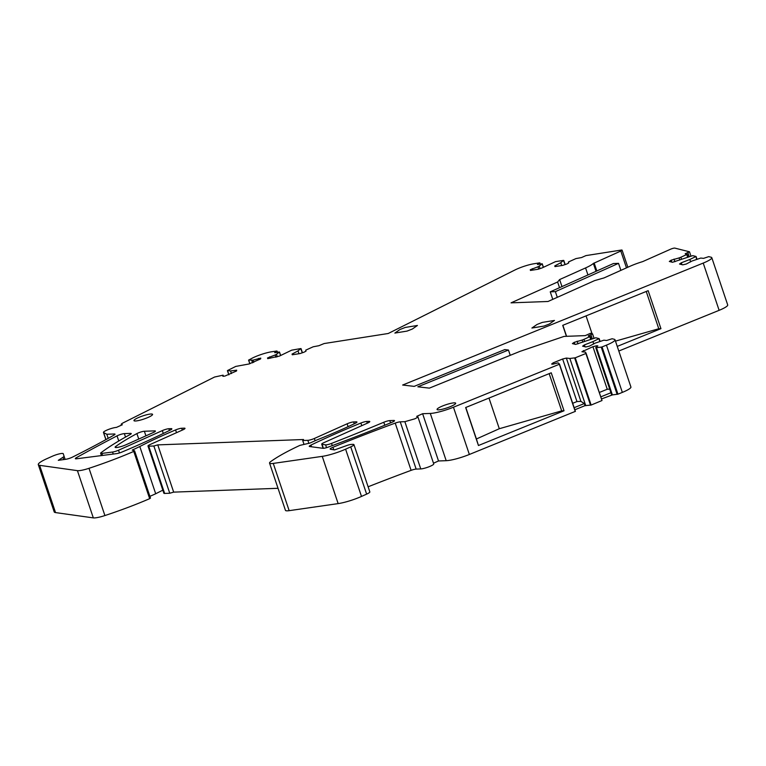 <?xml version="1.0" encoding="UTF-8"?>
<svg xmlns="http://www.w3.org/2000/svg" width="766" height="766" viewBox="0 0 766 766"><rect width="100%" height="100%" fill="white"/><g stroke="black" fill="none" stroke-linecap="round" stroke-linejoin="round"><path stroke-width="1.15" d="M552.774 299.353L550.247 291.836L613.394 263.542L618.526 263.351L620.891 270.369M557.294 297.332L555.379 291.645L550.247 291.836M555.379 291.645L618.526 263.351M622.346 392.393L606.442 345.14L602.057 346.921L617.951 394.174L622.346 392.393A14.88 2.518 -18.6 0 0 630.916 387.002L615.012 339.759A14.88 2.518 -18.6 0 0 614.342 339.309L612.13 338.744L606.643 340.487L603.876 340.19L594.847 343.245L589.38 346.146L585.818 346.969L582.61 346.165L584.42 344.901L585.042 346.778M617.951 394.174L612.379 394.902L596.484 347.659L601.243 347.132L617.147 394.375M601.473 398.952L612.379 394.902M596.925 346.634L596.637 345.763L592.922 346.692L581.921 351.747L585.444 352.14L586.105 353.279L601.999 400.532L591.132 405.051L585.023 405.635L574.864 409.772M601.999 400.532L585.875 353.49L575.237 357.808L591.132 405.051M553.502 364.022L553.119 362.873L551.635 364.051L552.841 364.185L558.088 362.873L559.496 364.099L575.39 411.352L469.357 454.468L453.453 407.215L559.362 364.252L575.256 411.495L559.362 364.252M433.499 463.21L438.525 460.969L446.195 460.682A19.839 3.361 -18.6 0 0 469.357 454.468M368.12 486.783A396.721 67.197 -18.6 0 1 411.112 470.353A4.96 0.843 -18.6 0 1 416.139 469.089L420.764 468.926A7.44 1.264 -18.6 0 0 430.53 466.13A7.44 1.264 -18.6 0 0 433.728 463.899L417.834 416.647A7.44 1.264 -18.6 0 0 416.704 416.369L422.621 413.717L430.3 413.439A19.839 3.361 -18.6 0 0 453.453 407.215M354.256 423.79L353.633 421.932L356.2 421.836A4.96 0.843 -18.6 0 1 356.946 422.028A4.96 0.843 -18.6 0 1 355.213 423.33A148.776 25.201 -18.6 0 1 316.779 440.01L310.067 443.016L299.899 445.381A99.178 16.804 -18.6 0 0 270.676 461.63A12.898 2.183 -18.6 0 0 269.546 463.104L285.45 510.348A12.898 2.183 -18.6 0 0 289.155 510.663L338.151 503.607A19.839 3.361 -18.6 0 0 361.504 496.425L366.636 494.127A7.44 1.264 -18.6 0 0 369.834 491.896L353.94 444.644A7.44 1.264 -18.6 0 0 352.81 444.366L351.441 444.414A4.96 0.843 -18.6 0 0 346.041 445.812L334.474 449.939L330.414 449.211A4.96 0.843 -18.6 0 1 330.127 449.039A4.96 0.843 -18.6 0 1 332.961 447.258A396.721 67.197 -18.6 0 1 395.208 423.1A4.96 0.843 -18.6 0 1 400.245 421.846L404.86 421.673L414.636 418.878A7.44 1.264 -18.6 0 0 417.834 416.647M182.298 430.09L181.686 428.261L184.252 428.165A4.96 0.843 -18.6 0 1 184.999 428.347A4.96 0.843 -18.6 0 1 182.873 429.841L150.107 444.519A4.96 0.843 -18.6 0 0 147.982 446.004L163.876 493.247A4.96 0.843 -18.6 0 0 164.633 493.438L169.765 493.247L173.671 492.126L278.029 488.296M162.842 490.173A148.776 25.201 -18.6 0 0 155.699 493.764L149.906 496.358M63.741 459.61L62.965 457.292A7.44 1.264 -18.6 0 0 64.028 456.172L63.262 453.721A7.44 1.264 -18.6 0 0 63.262 453.711A7.44 1.264 -18.6 0 0 52.356 456.23L46.831 458.7A19.839 3.361 -18.6 0 0 38.3 464.656L54.204 511.899A19.839 3.361 -18.6 0 0 55.535 512.588L93.328 517.893A12.898 2.183 -18.6 0 0 104.904 515.556A99.178 16.804 -18.6 0 0 149.667 498.666L150.423 498.063M618.804 351.029L719.13 310.326A14.88 2.518 -18.6 0 0 727.7 304.935L711.796 257.692A14.88 2.518 -18.6 0 0 711.126 257.232L708.742 256.639L703.552 258.362L700.785 258.056L691.765 261.11L686.288 264.021L682.726 264.845L679.519 264.031L681.328 262.776L681.96 264.643M530.493 270.436L530.264 269.756L530.474 270.436L538.182 269.23L542.165 267.889L555.513 261.637L563.46 260.392L560.75 262.719L554.766 265.917L554.977 266.597L562.684 265.39L566.668 264.05L568.717 262.958L568.42 261.991L575.936 258.592L581.538 257.558L585.933 255.605L621.159 250.08A2.978 0.507 -18.6 0 1 622.088 250.137A2.978 0.507 -18.6 0 1 620.814 251.037L593.363 263.427A19.839 3.361 -18.6 0 1 585.578 267.928L559.62 279.561L561.985 286.58M559.534 287.671L557.619 281.984L559.62 279.561M557.619 281.984L511.046 302.848L548.006 301.488L594.579 280.624L604.02 277.924L629.978 266.29A19.839 3.361 -18.6 0 1 642.664 261.618L670.604 249.199A2.978 0.507 -18.6 0 1 674.827 248.107L689.496 251.794L685.197 253.738L686.729 254.523L680.878 257.232L681.577 259.329M690.942 256.093L689.496 251.794M719.13 310.326L703.226 263.073L402.648 385.03L414.167 386.37L504.775 349.602L508.452 350.033L510.233 355.319M508.452 350.033L417.843 386.801L429.362 388.132L519.97 351.374L564.082 336.408L585.253 335.623L590.452 333.296L592.568 333.861L588.259 335.881L589.801 336.657L583.951 339.367L584.649 341.464M592.568 333.919L594.014 338.227L592.568 333.861M582.859 342.153L582.16 340.056L583.951 339.367M574.835 344.212L574.203 342.345L572.394 343.599L575.601 344.413L595.804 337.768L599.108 338.601L592.922 341.617L593.727 344.02M599.108 338.601L599.663 341.559M592.922 341.617L584.42 344.901M606.442 345.14A14.88 2.518 -18.6 0 0 615.012 339.759M602.057 346.921L601.243 347.132M611.641 394.825L595.737 347.572L596.484 347.659M600.774 396.865L610.933 392.738M586.105 353.279L602.009 400.532M575.237 357.808L569.866 358.469L585.77 405.721M569.866 358.469L566.342 358.076L580.915 401.374L576.961 401.556L562.637 359.005L553.119 362.873M574.155 407.684L584.324 403.548L580.915 401.374M584.324 403.548L585.023 405.635M465.661 407.531L478.444 445.515L564.025 410.787L551.242 372.803L465.661 407.531M438.525 460.969L422.621 413.717M269.546 463.104A12.898 2.183 -18.6 0 0 273.261 463.411L322.247 456.364A19.839 3.361 -18.6 0 0 345.6 449.173L350.732 446.875A7.44 1.264 -18.6 0 0 353.94 444.644M353.633 421.932A4.96 0.843 -18.6 0 0 347.122 423.799L314.357 438.478A4.96 0.843 -18.6 0 1 307.846 440.335L302.714 440.527L303.997 444.337M173.671 492.126L157.767 444.883L303.547 439.521L302.714 440.527M169.765 493.247L153.861 446.004L157.767 444.883M147.982 446.004A4.96 0.843 -18.6 0 0 148.728 446.185L153.861 446.004M181.686 428.261A4.96 0.843 -18.6 0 0 175.586 429.937A148.776 25.201 -18.6 0 0 139.805 446.521L132.24 450.121L134.529 450.81L133.772 451.413A99.178 16.804 -18.6 0 1 89.009 468.313A12.898 2.183 -18.6 0 1 77.423 470.65L39.631 465.335A19.839 3.361 -18.6 0 1 38.3 464.656M155.699 493.764L139.805 446.521M62.965 457.292L58.302 460.337L66.077 459.236A4.96 0.843 -18.6 0 0 72.377 457.168A396.721 67.197 -18.6 0 0 114.019 435.088A4.96 0.843 -18.6 0 0 115.005 434.169A4.96 0.843 -18.6 0 0 114.249 433.987L106.809 434.255L108.188 438.363M223.433 376.24L223.078 375.177L214.576 377.025L123.403 422.736A7.344 1.245 -18.6 0 0 121.2 424.488A7.344 1.245 -18.6 0 0 122.321 424.766L116.394 427.418A7.44 1.264 -18.6 0 0 108.284 429.535A7.44 1.264 -18.6 0 0 103.467 432.436A7.44 1.264 -18.6 0 0 103.621 432.599L106.809 434.255M223.078 375.177L222.887 376.307L224.974 376.049L236.531 370.974L236.675 370.179L230.566 370.945L231.437 373.53M230.566 370.945L227.54 370.533L235.756 366.416L249.055 363.974L260.622 358.9L260.756 358.105L253.01 360.173L248.663 360.097L252.435 358.048A14.88 2.518 -18.6 0 1 271.518 351.795L276.536 351.077M228.881 374.794L227.54 370.533M253.747 362.347L253.01 360.173M252.569 362.845L251.727 360.336M277.311 356.803L276.469 354.294L279.475 351.987L274.659 352.676L277.139 351.154L276.516 351.02M275.971 357.243L275.205 354.964L276.469 354.294M267.746 358.632L267.516 357.961L267.736 358.641L279.437 356.085L291.664 350.167L300.722 348.578L298.022 350.905L298.97 353.72M300.722 348.578L302.321 352.781M298.022 350.905L292.047 354.103L292.277 354.773L299.985 353.566L303.968 352.226L306.017 351.134L305.701 350.167L313.217 346.778L318.828 345.725L324.123 343.551L388.228 333.497L514.896 270.005A14.88 2.518 -18.6 0 1 533.979 263.753L539.704 262.853L537.435 264.471L542.242 263.782L539.226 266.089L540.068 268.598M538.728 269.048L537.962 266.769L539.226 266.089M563.46 260.392L565.059 264.596M560.75 262.719L561.698 265.543M554.766 265.917L554.996 266.597M679.787 260.019L679.088 257.922L680.878 257.232M671.763 262.077L671.131 260.21L669.321 261.465L672.529 262.278L692.723 255.633L696.026 256.466L689.84 259.483L690.645 261.886M696.026 256.466L696.581 259.435M689.84 259.483L681.328 262.776M703.226 263.073A14.88 2.518 -18.6 0 0 711.796 257.692M566.419 336.322L562.723 325.349L648.16 290.678L660.943 328.662L617.252 346.395M144.372 431.258A4.96 0.843 -18.6 0 0 136.894 433.585A148.776 25.201 -18.6 0 0 124.666 440.584A148.776 25.201 -18.6 0 0 115.829 446.377A7.44 1.264 -18.6 0 0 115.13 447.267A7.44 1.264 -18.6 0 0 126.026 444.749L153.257 432.551A4.96 0.843 -18.6 0 0 155.393 431.067A4.96 0.843 -18.6 0 0 154.636 430.875L144.372 431.258L145.913 435.844M331.525 443.418A495.908 84.001 -18.6 0 0 360.374 431.909A495.908 84.001 -18.6 0 0 383.785 422.257A4.96 0.843 -18.6 0 1 389.817 420.601L393.762 420.457A4.96 0.843 -18.6 0 1 394.509 420.649A4.96 0.843 -18.6 0 1 391.752 422.401A355.453 60.208 -18.6 0 1 328.365 447.057A4.96 0.843 -18.6 0 1 322.965 448.292L309.617 446.54A4.96 0.843 -18.6 0 1 309.272 446.367A4.96 0.843 -18.6 0 1 310.986 445.065A233.362 39.526 -18.6 0 1 360.872 423.043A4.96 0.843 -18.6 0 1 366.732 421.453L369.03 421.367A4.96 0.843 -18.6 0 1 369.786 421.559A4.96 0.843 -18.6 0 1 367.651 423.043L323.846 442.671A4.96 0.843 -18.6 0 0 321.71 444.156A4.96 0.843 -18.6 0 0 322.036 444.328L325.588 444.845A4.96 0.843 -18.6 0 0 331.525 443.418L332.262 445.62M130.057 434.6A158.686 26.877 -18.6 0 0 119.64 440.46A198.365 33.599 -18.6 0 0 119.094 440.785A198.365 33.599 -18.6 0 0 101.016 452.735A4.96 0.843 -18.6 0 0 100.633 453.271A4.96 0.843 -18.6 0 0 101.926 453.405L112.554 452.036A4.96 0.843 -18.6 0 0 118.529 450.226L162.335 430.597A4.96 0.843 -18.6 0 1 168.846 428.73L171.115 428.644A4.96 0.843 -18.6 0 1 171.862 428.836A4.96 0.843 -18.6 0 1 170.32 430.042A233.362 39.526 -18.6 0 1 122.062 452.007A4.96 0.843 -18.6 0 1 116.528 453.635L76.619 458.777A4.96 0.843 -18.6 0 1 75.327 458.633A4.96 0.843 -18.6 0 1 76.38 457.685A749.914 127.022 -18.6 0 1 117.035 435.864A4.96 0.843 -18.6 0 1 124.36 433.613L130.488 433.393A4.96 0.843 -18.6 0 1 131.235 433.575A4.96 0.843 -18.6 0 1 130.057 434.6M671.131 260.21L679.088 257.922M530.264 269.756L537.962 266.769M292.047 354.103L292.267 354.773M267.516 357.961L275.205 354.964M566.342 358.076L562.637 359.005M596.637 345.763L597.844 345.906L595.737 347.572M574.203 342.345L582.16 340.056M441.283 406.535A9.814 1.666 -18.6 0 0 437.06 409.484A9.814 1.666 -18.6 0 0 451.442 406.162A9.814 1.666 -18.6 0 0 455.674 403.222A9.814 1.666 -18.6 0 0 441.283 406.535M412.309 329.045L407.014 331.103L394.863 333.066L399.986 329.495L405.281 327.436L417.432 325.473L412.309 329.045M148.355 417.307A9.814 1.666 -18.6 0 0 152.578 414.368A9.814 1.666 -18.6 0 0 138.186 417.69A9.814 1.666 -18.6 0 0 133.964 420.63A9.814 1.666 -18.6 0 0 148.355 417.307M542.328 322.4L554.469 320.437L549.356 324.008L544.061 326.067L531.91 328.03L537.033 324.458L542.328 322.4M578.004 343.857L577.114 341.215M609.726 389.138L607.247 389.252L592.922 346.692M599.299 392.479L607.247 389.252M583.405 350.56L583.874 351.967M572.681 403.299L576.961 401.556M549.165 373.645L561.698 410.873L499.298 428.721L476.414 438.975L478.444 445.515M476.414 438.975L465.805 407.474M561.698 410.873L564.025 410.787M259.1 359.666L258.669 358.364M270.034 358.277L269.555 356.87M532.791 270.072L532.313 268.665M674.932 261.723L674.042 259.08M660.943 328.662L658.779 328.748L646.236 291.463M658.779 328.748L615.481 341.129M566.591 336.312L562.876 325.282M499.298 428.721L488.986 398.061M592.051 333.698L586.047 315.879M626.473 267.861L620.814 251.037M596.829 270.963L594.148 262.987M596.025 271.327L593.363 263.427M587.943 274.946L585.578 267.928M590.95 334.838L592.281 338.792M590.165 336.427L591.093 339.185M589.801 336.657L590.691 339.309M599.136 338.677L600.065 341.435M574.634 357.942L590.538 405.185M446.195 460.682L430.3 413.439M420.764 468.926L404.86 421.673M416.139 469.089L400.245 421.846M411.112 470.353L395.208 423.1M333.823 449.814L332.961 447.258M366.636 494.127L350.732 446.875M361.504 496.425L345.6 449.173M338.151 503.607L322.247 456.364M289.155 510.663L273.261 463.411M356.468 422.631L356.2 421.836M348.08 426.672L347.122 423.799M315.123 440.747L314.357 438.478M308.899 443.457L307.846 440.335M164.633 493.438L148.728 446.185M184.51 428.96L184.252 428.165M176.515 432.685L175.586 429.937M133.418 450.494L133.093 449.527M149.667 498.666L133.772 451.413M104.904 515.556L89.009 468.313M93.328 517.893L77.423 470.65M55.535 512.588L39.631 465.335M65.11 459.389L64.028 456.172M114.517 434.772L114.249 433.987M105.967 439.588L103.621 432.599M248.663 360.097L249.879 363.706M276.545 351.671L276.765 352.341M279.389 352.092L280.538 355.491M539.321 263.456L539.551 264.136M542.156 263.897L543.305 267.286M687.878 252.703L689.208 256.658M687.092 254.293L688.021 257.041M686.729 254.523L687.619 257.175M696.055 256.543L696.983 259.301M138.742 439.052L136.894 433.585M116.221 447.545L115.829 446.377M154.904 431.67L154.636 430.875M326.536 447.67L325.588 444.845M323.376 448.311L322.036 444.328M369.298 422.162L369.03 421.367M367.316 423.186L366.732 421.453M361.763 425.685L360.872 423.043M311.57 446.798L310.986 445.065M394.03 421.252L393.762 420.457M390.583 422.88L389.817 420.601M384.791 425.245L383.785 422.257M130.747 434.178L130.488 433.393M125.528 437.08L124.36 433.613M118.759 440.986L117.035 435.864M76.744 458.757L76.38 457.685M171.383 429.439L171.115 428.644M169.439 430.482L168.846 428.73M163.302 433.47L162.335 430.597M119.448 452.955L118.529 450.226M113.234 454.056L112.554 452.036M102.606 455.425L101.926 453.405M627.852 267.248L622.088 250.137M590.184 336.379L591.122 339.166M599.156 338.629L600.094 341.425M150.49 498.111L134.596 450.868M105.88 439.627L103.467 432.436M121.43 425.159L121.2 424.488M227.416 370.667L228.814 374.823M248.577 360.058L249.812 363.735M277.139 351.154L277.503 352.226M279.475 351.987L280.634 355.443M301.028 348.597L302.417 352.743M539.925 262.939L540.279 264.021M542.242 263.782L543.4 267.229M563.766 260.411L565.155 264.557M687.112 254.245L688.05 257.031M696.074 256.495L697.012 259.291M323.108 448.311L321.71 444.156M101.409 455.579L100.633 453.271"/></g></svg>
